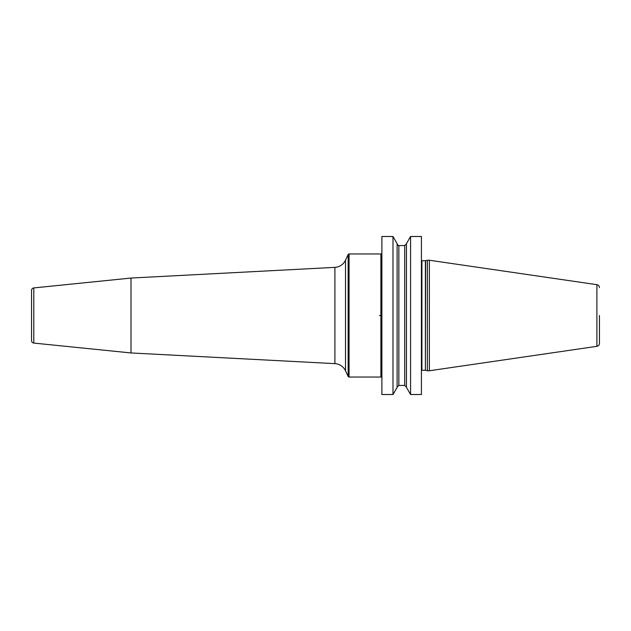 <?xml version="1.0" encoding="UTF-8"?>
<svg xmlns="http://www.w3.org/2000/svg" width="631" height="631" viewBox="0 0 631 631"><rect width="100%" height="100%" fill="white"/><g stroke="black" fill="none" stroke-linecap="round" stroke-linejoin="round"><path stroke-width="0.95" d="M381.889 252.968A0.994 0.994 0 0 1 380.895 253.962L349.053 253.962A0.994 0.994 0 0 0 348.154 254.538L345.512 260.201A12.431 12.431 0 0 1 334.895 267.363L131.003 278.05L131.003 352.95L33.782 343.075A2.485 2.485 0 0 1 31.55 340.606L31.55 290.394A2.485 2.485 0 0 1 33.782 287.925L33.782 343.075M381.889 378.032A0.994 0.994 0 0 0 380.895 377.038L349.053 377.038A0.994 0.994 0 0 1 348.154 376.462L345.512 370.799A12.431 12.431 0 0 0 334.895 363.637L131.003 352.95M381.889 315.5L381.889 236.491L392.987 236.491L392.987 394.509L381.889 394.509L381.889 315.5M410.568 394.509L421.421 394.509L421.421 236.491L410.568 236.491L410.568 394.509L406.443 387.355L406.443 243.645L410.568 236.491M427.392 315.5L427.392 260.24L429.38 260.24L429.38 370.76L427.392 370.76L427.392 315.5M599.45 315.5L599.45 343.367C599.324 344.983 598.48 345.969 596.894 346.324L429.38 370.76M392.987 236.491L397.12 243.645L397.12 387.355L392.987 394.509M131.003 278.05L33.782 287.925M380.895 315.5L379.405 315.5M349.053 377.038L349.053 253.962M380.895 253.962L380.895 377.038M421.421 260.603L421.918 260.737L421.918 370.263L421.421 370.397M421.918 370.263L425.404 370.263L425.404 260.737L427.392 260.24M425.657 260.706L425.404 370.263M429.38 260.24L596.894 284.676L596.894 346.324M397.12 243.826C398.043 245.506 398.626 246.082 398.855 245.569L398.855 385.431L397.12 387.174M398.855 385.431L404.7 385.431L404.7 245.569L406.443 243.826M348.154 254.538L348.154 376.462M345.512 260.201L345.512 370.799M334.895 267.363L334.895 363.637M421.918 260.737L425.404 260.737M425.657 370.294L427.392 370.76M596.894 284.676C598.48 285.031 599.324 286.017 599.45 287.633M398.855 245.569L404.7 245.569M404.7 385.431L406.443 387.174"/></g></svg>
